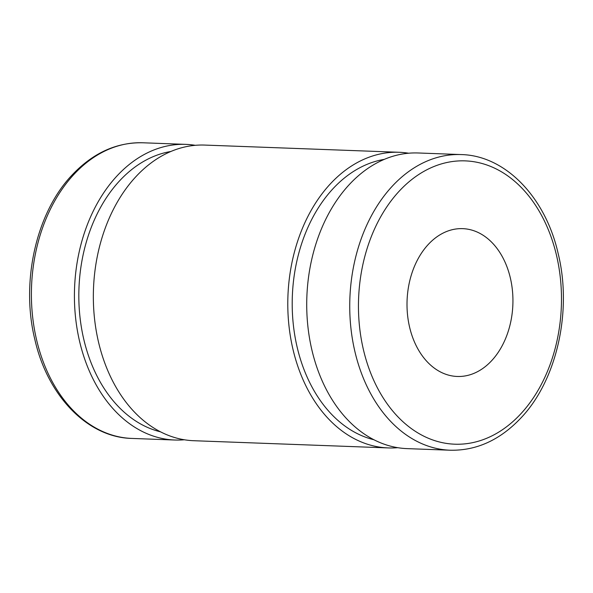 <?xml version="1.0" encoding="UTF-8"?>
<svg xmlns="http://www.w3.org/2000/svg" width="593" height="593" viewBox="0 0 593 593"><rect width="100%" height="100%" fill="white"/><g stroke="black" fill="none" stroke-linecap="round" stroke-linejoin="round"><path stroke-width="0.89" d="M461.146 154.573L418.132 152.979A147.924 105.865 92.1 0 0 349.284 184.579A147.924 105.865 92.1 0 0 311.288 347.32A147.924 105.865 92.1 0 0 407.176 448.627L450.191 450.22A147.924 105.865 -87.9 0 1 354.303 348.914A147.924 105.865 -87.9 0 1 392.299 186.172A147.924 105.865 -87.9 0 1 461.146 154.573C505.229 155.455 545.508 197.017 558.213 253.782C572.371 311.325 556.76 380.424 520.913 417.976C500.032 440.028 476.461 450.776 450.191 450.22M384.257 159.384A141.757 101.455 92.1 0 0 332.992 188.715A141.757 101.455 92.1 0 0 294.699 334.808A141.757 101.455 92.1 0 0 373.872 439.732M408.644 153.224A147.924 105.865 92.1 0 0 399.2 152.282A147.924 105.865 92.1 0 0 330.353 183.874A147.924 105.865 92.1 0 0 292.356 346.616A147.924 105.865 92.1 0 0 388.245 447.923A147.924 105.865 92.1 0 0 397.733 447.685M399.2 152.282L204.755 145.077A147.924 105.865 92.1 0 0 135.908 176.67A147.924 105.865 92.1 0 0 97.912 339.411A147.924 105.865 92.1 0 0 193.8 440.718L388.245 447.923M170.888 151.482A141.757 101.455 92.1 0 0 119.616 180.813A141.757 101.455 92.1 0 0 81.323 326.906A141.757 101.455 92.1 0 0 160.495 431.83M195.267 145.315A147.924 105.865 92.1 0 0 185.824 144.373A147.924 105.865 92.1 0 0 116.977 175.965A147.924 105.865 92.1 0 0 78.988 338.707A147.924 105.865 92.1 0 0 174.868 440.021A147.924 105.865 92.1 0 0 184.356 439.776M428.287 244.442A73.962 52.933 92.1 0 0 409.289 325.816A73.962 52.933 92.1 0 0 457.233 376.466A73.962 52.933 92.1 0 0 512.871 304.52A73.962 52.933 92.1 0 0 462.71 228.646A73.962 52.933 92.1 0 0 428.287 244.442M131.854 438.427C87.771 437.545 47.492 395.983 34.787 339.218C20.629 281.675 36.24 212.576 72.087 175.024C92.968 152.972 116.539 142.224 142.809 142.78A147.924 105.865 92.1 0 0 73.962 174.372A147.924 105.865 92.1 0 0 35.965 337.113A147.924 105.865 92.1 0 0 131.854 438.427L174.868 440.021M520.698 413.944A141.757 101.455 92.1 0 0 500.062 170.992A141.757 101.455 92.1 0 0 359.158 322.74A141.757 101.455 92.1 0 0 520.698 413.944M142.809 142.78L185.824 144.373"/></g></svg>
